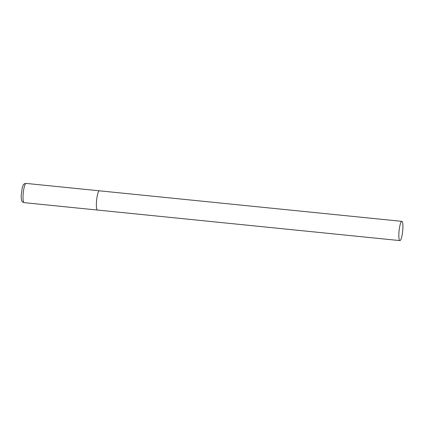 <?xml version="1.0" encoding="UTF-8"?>
<svg xmlns="http://www.w3.org/2000/svg" width="424" height="424" viewBox="0 0 424 424"><rect width="100%" height="100%" fill="white"/><g stroke="black" fill="none" stroke-linecap="round" stroke-linejoin="round"><path stroke-width="0.64" d="M97.626 210.023A9.667 1.802 -84.2 0 1 97.441 210.05A9.667 1.802 -84.2 0 1 96.571 200.727A9.667 1.802 -84.2 0 1 99.2 190.842A9.667 1.802 -84.2 0 1 99.386 190.811A9.667 1.802 95.8 0 0 96.529 201.209A9.667 1.802 95.8 0 0 97.441 210.05L24.094 202.646A9.667 1.802 -84.2 0 1 23.225 193.323A9.667 1.802 -84.2 0 1 25.853 183.433A9.667 1.802 -84.2 0 1 26.039 183.401L24.777 183.592C23.246 184.8 23.543 183.767 22.181 187.906L21.2 195.756C21.126 197.801 21.332 199.508 21.82 200.881C22.408 201.347 21.211 201.464 24.094 202.646M402.758 230.2A9.667 1.802 95.8 0 0 401.846 221.355A9.667 1.802 95.8 0 0 398.995 231.753A9.667 1.802 95.8 0 0 399.906 240.599A9.667 1.802 95.8 0 0 402.758 230.2M401.846 221.355L26.039 183.401M97.441 210.05L399.906 240.599"/></g></svg>
